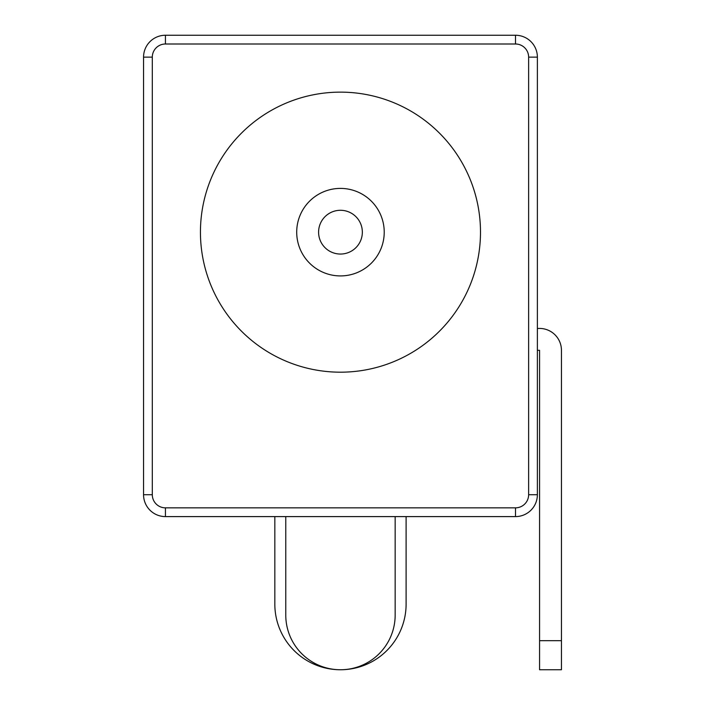 <?xml version="1.0" encoding="UTF-8"?>
<svg xmlns="http://www.w3.org/2000/svg" width="705" height="705" viewBox="0 0 705 705"><rect width="100%" height="100%" fill="white"/><g stroke="black" fill="none" stroke-linecap="round" stroke-linejoin="round"><path stroke-width="1.06" d="M296.708 232.165A43.763 43.763 0 0 1 340.462 188.402A43.763 43.763 0 0 1 384.225 232.165A43.763 43.763 0 0 1 340.462 275.919A43.763 43.763 0 0 1 296.708 232.165A43.763 43.763 0 0 0 340.462 275.919A43.763 43.763 0 0 0 384.225 232.165M200.44 232.165A140.031 140.031 0 0 0 340.462 372.187A140.031 140.031 0 0 0 480.493 232.165A140.031 140.031 0 0 0 340.462 92.135A140.031 140.031 0 0 0 200.44 232.165M274.827 516.598L274.827 604.115A65.636 65.636 0 0 0 340.409 669.75M340.524 669.75A65.636 65.636 0 0 0 406.106 604.115L406.106 516.598M528.627 57.131L537.377 57.131L537.377 494.716A21.881 21.881 0 0 1 515.505 516.598L165.428 516.598A21.881 21.881 0 0 1 143.556 494.716L143.556 57.131A21.881 21.881 0 0 1 165.428 35.25L515.505 35.25A21.881 21.881 0 0 1 537.377 57.131A21.881 21.881 0 0 0 515.505 35.25L515.505 44.001L165.428 44.001A13.131 13.131 0 0 0 152.306 57.131L152.306 494.716A13.131 13.131 0 0 0 165.428 507.847L515.505 507.847A13.131 13.131 0 0 0 528.627 494.716L528.627 57.131A13.131 13.131 0 0 0 515.505 44.001M561.444 640.686L561.444 350.314A21.881 21.881 0 0 0 539.572 328.433L537.377 328.433L537.377 350.314L539.572 350.314L539.572 669.75L561.444 669.75L561.444 640.686L539.572 640.686M285.772 516.598L285.772 615.051A54.699 54.699 0 0 0 340.462 669.75A54.699 54.699 0 0 0 395.161 615.051L395.161 516.598M362.344 232.165A21.881 21.881 0 0 0 340.462 210.284A21.881 21.881 0 0 0 318.589 232.165A21.881 21.881 0 0 0 340.462 254.047A21.881 21.881 0 0 0 362.344 232.165M152.306 57.131L143.556 57.131A21.881 21.881 0 0 1 165.428 35.25L165.428 44.001M165.428 507.847L165.428 516.598A21.881 21.881 0 0 1 143.556 494.716L152.306 494.716M528.627 494.716L537.377 494.716A21.881 21.881 0 0 1 515.505 516.598L515.505 507.847"/></g></svg>
